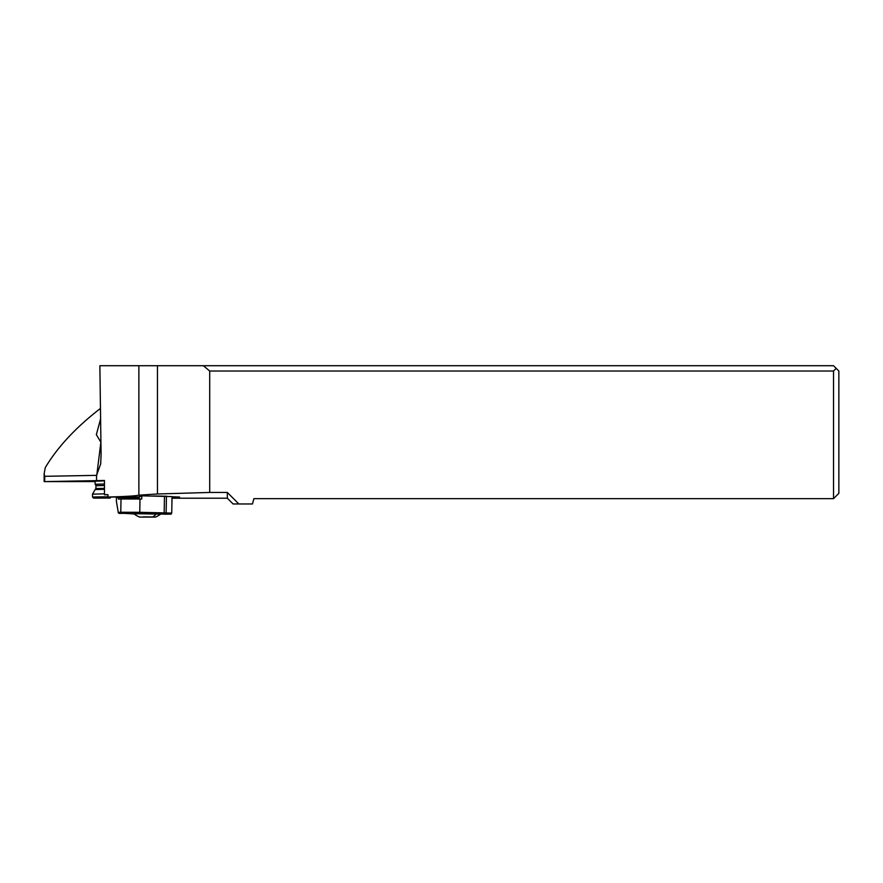 <?xml version="1.0" encoding="UTF-8"?>
<svg xmlns="http://www.w3.org/2000/svg" width="883" height="883" viewBox="0 0 883 883"><rect width="100%" height="100%" fill="white"/><g stroke="black" fill="none" stroke-linecap="round" stroke-linejoin="round"><path stroke-width="1.32" d="M138.874 495.164L157.45 493.983L157.45 365.717L138.874 365.717L138.874 495.164C135.75 495.937 125.485 496.555 108.068 497.03L139.249 496.986M157.45 365.717L203.366 365.717L209.701 371.026L209.701 492.449L227.328 492.449L227.328 498.211L233.09 503.972L252.472 503.972L253.896 498.652L833.53 498.652L833.53 371.026L209.701 371.026M833.53 498.652L838.85 493.343L838.85 371.026L833.53 365.717L203.366 365.717M108.068 497.03L107.958 494.646L104.47 494.734L104.448 480.473L96.556 480.639L96.556 475.363L100.684 463.851L101.092 454.668L99.867 365.717L138.874 365.717M104.47 494.734L107.958 494.734M95.154 481.566L44.15 481.61L96.556 480.639M95.154 481.235L104.448 480.816M96.556 475.363L44.724 476.312L44.15 473.729L44.15 481.61M100.452 408.443C76.015 427.251 57.616 446.986 45.265 467.648L44.15 473.729M136.986 498.211L139.249 498.211M172.008 498.211L227.328 498.211M157.45 493.983L209.701 492.449M172.042 496.765L179.613 497.041L172.03 497.35M139.249 497.791L131.677 497.924M153.267 495.981L166.721 496.202M139.249 496.665L141.788 496.334M227.328 492.449L238.852 503.972M836.19 368.366L833.53 371.026M96.755 475.363L100.916 441.908M100.607 418.84L96.346 434.646L100.761 442.063M155.441 517.074L139.547 517.074L155.441 517.074A21.269 21.269 0 0 0 160.783 513.961L160.794 513.939M143.399 516.853L154.657 516.985L143.399 516.853M143.046 513.498L134.216 513.961L118.388 513.001L116.379 501.323L116.446 497.604L118.443 497.504L118.41 499.094L121.015 498.972L120.772 512.261L118.123 512.394M134.205 513.674L160.54 514.138M140.518 513.387L121.733 513.354L120.772 512.261L139.757 512.306A1.06 0.784 90.1 0 0 140.518 513.387L166.412 514.215A1.06 0.784 90.1 0 0 166.434 514.215M140 499.016L141.744 499.016L141.799 495.827L172.042 496.61L171.743 513.089L139.757 512.306L140 499.016L121.015 498.972M136.975 499.005L136.997 498.1L118.443 497.504M93.841 498.133L110.044 498.067L93.841 498.133M106.644 497.913L95.552 498.012L106.644 497.913M108.057 496.754L92.505 497.008L92.494 494.149L104.459 493.851M104.459 489.337L95.154 489.546L92.494 494.149M104.448 484.027L95.154 484.248L95.993 485.694L95.872 488.531L104.459 488.354M44.724 481.577L44.724 476.312M138.885 365.717L138.885 495.164M152.88 516.842A21.269 14.36 -88.2 0 0 156.324 513.785M121.733 513.354L119.337 513.465M163.432 513.796A1.06 0.717 -88.2 0 0 164.172 512.736L164.47 496.257M166.434 496.312L166.136 512.802A1.06 0.717 91.8 0 1 165.397 513.862M104.448 485.507L95.993 485.694M100.739 463.277L100.673 463.851M134.205 513.431L134.205 513.939A21.269 21.269 0 0 0 139.547 517.074M139.249 499.005L139.249 496.456M171.743 513.089C169.966 514.888 173.3 513.862 166.412 514.215M110.044 498.067L111.081 497.03M93.565 498.067L92.505 497.008M95.872 488.531L95.154 489.546M95.154 484.237L95.154 480.926"/></g></svg>
